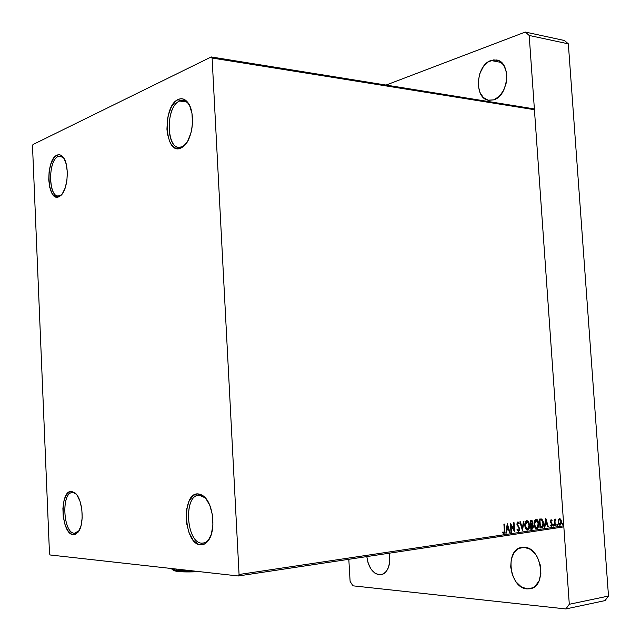 <?xml version="1.0" encoding="UTF-8"?>
<svg xmlns="http://www.w3.org/2000/svg" width="641" height="641" viewBox="0 0 641 641"><rect width="100%" height="100%" fill="white"/><g stroke="black" fill="none" stroke-linecap="round" stroke-linejoin="round"><path stroke-width="0.96" d="M72.705 492.584C61.143 491.439 62.906 533.24 74.452 533.28L73.346 534.69C61.095 534.618 59.22 490.221 71.488 491.423L76.343 494.299L71.488 491.423L75.253 493.145L77.032 495.197L79.997 501.286L81.816 509.226L82.192 517.784L81.054 525.596L78.603 531.437L75.221 534.418L73.346 534.69L71.447 534.121L67.858 530.636L64.989 524.53L63.251 516.734L62.898 508.401L63.972 500.757L66.327 494.932L69.629 491.799L71.488 491.423L74.829 492.785C82.857 498.289 84.884 525.404 77.753 532.559L73.346 534.69L74.452 533.28C63.187 533.288 61.031 492.673 72.249 492.6L72.705 492.584M75.983 533.104L74.452 533.28L75.983 533.104M199.415 495.261C183.446 493.866 185.85 542.911 201.819 543.167L200.625 544.834C183.671 544.521 181.123 492.448 198.069 493.89L199.415 495.261L203.453 496.567L206.338 499.099L205.016 497.753L199.415 495.261L198.069 493.89L200.705 494.435L203.301 495.942L205.761 498.361L209.879 505.557L212.403 514.939L212.916 525.035L211.338 534.241L207.916 541.092L205.689 543.288L203.221 544.554L200.625 544.834L197.989 544.137L193.029 539.978L189.063 532.759L186.675 523.585L186.194 513.794L186.699 509.122L189.111 501.07L193.093 495.717L195.505 494.331L198.069 493.89L204.014 496.535C213.509 504.147 216.113 530.964 208.229 540.683C206.009 543.64 203.469 545.018 200.625 544.834L201.819 543.167C186.331 542.991 183.254 495.701 198.63 495.293L199.415 495.261M204.487 542.831L201.819 543.167L204.487 542.831M179.624 101.03C164.368 106.967 166.668 153.912 181.924 146.837L180.738 148.143C164.545 155.619 162.109 105.773 178.294 99.435L179.624 101.03L186.691 101.959L179.624 101.03L183.27 100.429L184.76 100.821L187.541 102.72L189.536 105.372L188.614 103.978C185.962 100.589 182.965 99.603 179.624 101.03L178.294 99.435L180.81 98.754L183.286 99.043L185.634 100.284L187.757 102.448L189.568 105.444L191.98 113.473L192.468 123.12L191.955 128.08L190.962 132.855L187.701 141.132L183.214 146.677L180.738 148.143L178.222 148.672L175.77 148.239L173.479 146.877L171.435 144.642L169.697 141.629L167.413 133.729L166.94 129.153L167.429 119.563L168.375 114.899L171.484 106.718L175.842 101.038L178.294 99.435C181.836 97.913 185.017 98.946 187.845 102.552C195.657 111.967 193.005 139.089 183.647 146.316L180.738 148.143L181.924 146.837L178.799 147.31C165.482 147.029 166.187 106.077 179.624 101.03M58.211 156.484C47.097 160.667 48.804 200.945 59.901 195.657L58.804 196.803C47.025 202.396 45.223 159.625 57.009 155.162L58.211 156.484L62.385 156.877L58.211 156.484L60.334 156.1L63.932 158.343L61.352 156.332L58.211 156.484L57.009 155.162L58.836 154.729L60.639 155.114L63.884 158.263L66.231 164.168L67.305 171.924L66.928 180.305L65.174 187.989L62.313 193.782L58.804 196.803L56.977 197.124L53.523 195.361L52.033 193.35L49.774 187.468L48.748 179.889L49.109 171.716L50.783 164.168L53.556 158.351L57.009 155.162C59.012 154.273 60.903 154.769 62.674 156.652C69.781 163.399 68.218 190.353 60.454 195.801L58.804 196.803L59.901 195.657L58.083 195.962C48.059 196.194 48.171 160.13 58.211 156.484M212.107 58.027L534.426 109.691L563.76 525.788L239.061 574.496L212.107 58.027L211.218 56.945L32.971 144.537L32.507 145.972L49.493 553.68L50.078 554.97L238.284 575.971L562.902 527.014L563.76 525.788L534.426 109.691L533.44 108.77L211.218 56.945L32.971 144.537L32.507 145.972L49.493 553.68L50.078 554.97L238.284 575.971L239.061 574.496L212.107 58.027L211.218 56.945L533.44 108.77L534.426 109.691L212.107 58.027M558.351 519.755L558.239 523.24L559.216 524.995L560.162 525.147L561.3 523.336L561.22 520.436L559.873 518.529L558.351 519.755L558.063 522.111L559.753 525.203L561.404 521.622L560.803 519.394L559.705 518.497L558.351 519.755M554.777 525.852L555.242 525.788L555.002 521.365L555.675 519.074L554.85 520.252L554.785 519.298L554.329 519.37L554.777 525.852L555.242 525.788L555.002 521.365L555.939 519.242L554.85 520.252L554.785 519.298L554.329 519.37L554.777 525.852M551.132 519.715L550.395 521.806L551.893 524.907L551.412 525.668L550.723 525.075L550.507 525.716L551.372 526.461L552.205 525.716L552.358 524.434L550.875 521.75L551.028 520.62L551.853 521.101L552.085 520.508L551.132 519.715L550.371 521.542L551.901 524.538L551.412 525.668L550.723 525.075L550.507 525.716L551.516 526.453L552.358 524.434L550.827 521.445L551.212 520.508L551.853 521.101L552.085 520.508L551.132 519.715M541.421 527.847L543.143 526.229L543.296 521.902L541.974 519.186L539.377 519.082L540.002 528.056L541.421 527.847C543.015 527.271 543.688 525.7 543.448 523.136L541.773 519.066L539.377 519.082L540.002 528.056L541.421 527.847M530.868 529.418L532.703 528.945L533.392 526.926L533.048 525.107L532.246 524.29L532.423 521.053L531.718 520.284L530.243 520.38L530.868 529.418L532.102 529.234L533.384 526.453L532.246 524.29L532.695 522.287L531.461 520.236L530.243 520.38L530.868 529.418M522.487 530.668L523.953 521.277L523.433 521.349L522.383 528.464L520.388 521.782L519.859 521.862L522.487 530.668L523.953 521.277L523.433 521.349L522.383 528.464L520.388 521.782L519.859 521.862L522.487 530.652M511.486 532.31L511.021 525.484L514.659 531.838L514.042 522.687L513.553 522.76L514.01 529.578L510.372 523.208L510.997 532.383L511.486 532.31L510.989 532.31L511.486 532.31L511.021 525.484L514.659 531.838L514.042 522.687L513.553 522.76L514.01 529.578L510.372 523.208L510.997 532.383L511.486 532.31M504.307 530.259L504.018 532.615L502.768 532.054L502.56 532.799L503.85 533.681L504.82 532.342L504.395 524.058L503.898 524.13L504.307 530.259L503.786 532.735L502.768 532.054L502.56 532.799L503.85 533.681L504.812 530.283L504.395 524.058L503.898 524.13L504.307 530.259M507.271 523.649L505.837 533.152L506.374 533.072L506.831 530.019L508.625 529.754L509.483 532.607L510.012 532.527L507.271 523.649L505.837 533.152L506.374 533.072L506.831 530.019L508.625 529.754L509.483 532.607L510.012 532.527L507.271 523.649M518.521 531.493L519.458 530.516L519.683 528.833L517.447 524.394L517.824 522.88L518.881 523.881L519.226 523.272L518.008 521.894L517.095 522.736L516.958 524.554L518.978 528.016L519.17 529.522L518.425 530.564L517.335 529.186L516.975 529.706L518.521 531.493L519.683 528.833L517.407 524.082L517.96 522.84L518.881 523.881L519.226 523.272L518.048 521.894L516.926 524.194L519.202 528.889L518.425 530.564L517.335 529.186L516.975 529.706L518.521 531.493M524.827 525.772L525.308 528.112L526.461 529.851L527.551 530.147L528.577 529.522L529.626 525.852L528.817 521.99L527.96 520.925L526.582 520.7L524.947 523.449L524.827 525.772L527.551 530.147C529.121 529.314 529.811 527.607 529.602 525.035L526.862 520.628C525.3 521.478 524.618 523.192 524.827 525.772M534.041 524.434L534.514 526.75L535.66 528.48L536.733 528.777L537.743 528.16L538.777 524.514L537.975 520.676L537.126 519.619L535.772 519.394L534.153 522.119L534.041 524.434L536.733 528.777C538.28 527.952 538.953 526.261 538.752 523.697L536.044 519.322C534.498 520.163 533.833 521.87 534.041 524.434M545.691 518.184L544.369 527.407L544.874 527.327L545.299 524.37L546.997 524.122L547.815 526.894L548.319 526.814L545.763 518.168L544.369 527.407L544.874 527.327L545.299 524.37L546.997 524.122L547.815 526.894L548.319 526.814L545.691 518.184M553.279 525.444L553.88 526.037L553.784 524.691L553.279 525.316L553.712 526.125L553.664 524.65L553.279 525.444M556.797 524.923L557.39 525.508L557.301 524.17L556.797 524.795L557.229 525.604L557.181 524.13L556.797 524.923M562.494 524.074L563.086 524.659L562.99 523.328L562.494 523.945L562.926 524.755L562.87 523.28L562.494 524.074M61.889 194.335L59.901 195.657L61.889 194.335M185.826 143.985L181.924 146.837L185.826 143.985M210.024 537.631C208.125 540.916 205.841 542.751 203.165 543.135L201.819 543.167C204.503 543.336 206.891 542.038 208.982 539.257L210.024 537.631M79.027 530.748L74.452 533.28L79.027 530.748M239.061 574.496L563.76 525.788L562.902 527.014L238.284 575.971L239.061 574.496M504.018 524.114L504.812 530.283L503.514 533.657L504.483 531.91L504.018 524.114M502.897 532.511L503.626 532.727M507.175 524.282L510.012 532.527L509.459 532.535L507.175 524.282M508.249 529.738L506.454 530.003L506.374 533.072L505.845 533.072L506.454 530.003L508.249 529.738M507.079 525.844L506.598 529.033L507.079 525.844L508.353 528.849L506.975 529.049L507.079 525.844M510.412 523.737L514.01 529.578L510.412 523.737M513.665 522.744L514.25 531.309L513.665 522.744M510.645 525.468L511.109 532.286L510.645 525.468M517.856 530.532L517.095 529.53L518.265 530.556M517.832 521.918L519.226 523.272L518.705 523.513L517.952 521.966M517.728 522.832L517.031 524.066L517.399 525.203L518.441 526.037L519.683 528.833L518.184 531.469L519.082 530.492L519.306 528.809L517.151 524.683L517.664 522.824M520.027 521.838L522.383 528.464L520.027 521.838M523.569 521.333L522.287 529.995L523.569 521.333M526.942 520.62L529.226 525.019C529.434 527.591 528.745 529.298 527.174 530.131L528.577 528.905L529.25 525.428L528.44 521.974L527.046 520.644M526.902 529.218L525.556 528.104L524.907 525.027L525.484 522.463L526.798 521.534M527.239 529.234L524.931 525.684L526.573 521.542L527.815 521.822L529.057 524.45L528.745 527.968L527.912 529.057L526.806 529.105L524.931 525.684L525.86 522.479L527.134 521.542L529.129 525.099L527.471 529.218L525.308 525.7L526.934 521.558M531.341 520.268L532.695 522.287L531.87 524.274L533.384 526.453L532.102 529.234L530.86 529.346L532.326 528.929L533.016 526.91L532.671 525.091L531.87 524.274L532.318 522.271L531.469 520.324M530.908 525.011L531.357 524.971M530.9 528.4L530.668 525.043L532.054 525.019L532.903 526.525L531.277 528.424L530.668 525.043L530.9 528.4M530.604 524.122L530.411 521.221L531.477 521.157L532.222 522.375L531.229 524.098L530.604 524.122L530.411 521.221L530.604 524.122M531.277 521.165L531.95 521.429L532.222 522.744L531.862 523.833L530.98 524.138L530.788 521.237L531.277 521.165M536.116 519.314L538.376 523.689C538.576 526.245 537.903 527.936 536.357 528.761L537.743 527.551L538.4 524.498L537.903 521.341L536.221 519.338M536.084 527.855L534.754 526.742L534.113 523.689L534.674 521.149L535.972 520.22M536.092 520.244L538.28 523.769L536.653 527.855L534.137 524.346L536.261 527.839M534.514 524.362L536.124 520.244L534.514 524.362L535.179 520.957L536.02 520.268L536.99 520.508L538.256 523.441L537.607 527.166L536.765 527.831L535.796 527.607L534.514 524.362M541.861 527.543L542.871 525.852L543.007 522.503L542.11 519.723L540.852 518.898L541.773 519.066L543.063 523.12C543.312 525.684 542.639 527.255 541.044 527.831L541.308 527.775M540.82 519.835L539.538 519.923L541.589 519.947L542.975 523.2L542.15 526.573L540.026 527.054L539.538 519.923L540.026 527.054L539.538 519.923L540.531 519.819M545.595 518.849L548.319 526.814L547.799 526.822L545.595 518.849M546.621 524.106L544.922 524.354L544.874 527.327L544.377 527.335L544.922 524.354L546.621 524.106M545.499 520.316L545.058 523.409L545.499 520.316L546.733 523.232L545.435 523.425L545.499 520.316M551.012 519.739L552.085 520.508L551.613 520.732L551.012 519.739M550.923 520.492L550.603 522.006L552.358 524.434L551.204 526.429L551.949 524.162L550.451 521.277L551.276 520.508M553.463 524.731L554.048 525.332L553.487 526.029L553.463 524.731M554.409 519.354L554.85 520.252L554.409 519.354M555.427 519.122L555.939 519.242L555.41 519.875L555.427 519.122M555.587 519.875L555.178 519.867M554.826 520.252L555.242 525.788L554.777 525.78L554.826 520.252M556.981 524.21L557.558 524.811L557.005 525.5L556.981 524.21M559.481 518.513L560.803 519.394L561.404 521.622L559.97 525.195L561.027 521.606L560.426 519.378L559.481 518.513M559.248 519.282L558.143 522.038L559.553 519.298L560.546 520.075L560.955 521.694L560.442 524.074L558.976 524.218L558.191 522.463L558.463 519.955L559.689 519.298L560.955 521.694L559.913 524.402L558.143 522.038L559.665 524.394M559.769 524.41L558.567 522.479L559.176 519.29M562.67 523.368L563.255 523.961L562.702 524.65L562.67 523.368M508.353 528.849L506.975 529.049L507.456 525.86L508.353 528.849M531.285 525.027L532.527 525.372L532.911 526.918L532.495 528.064L531.277 528.424L531.285 525.027M539.914 519.931L541.901 520.147L542.959 522.952L542.406 526.293L540.411 527.062L539.914 519.931M546.733 523.232L545.435 523.425L545.876 520.332L546.733 523.232M389.231 553.207C390.874 565.074 388.166 572.261 381.107 574.777L379.256 574.841L382.877 574.248L379.256 574.841L383.614 573.871L385.529 572.365L388.454 567.597L389.816 561.123L389.231 553.207M524.186 547.302C541.717 547.118 547.422 586.595 530.059 588.759L527.022 588.895L532.911 587.765L527.022 588.895L529.955 588.775L532.735 587.853L535.243 586.162L539.097 580.746L540.876 573.35L540.315 565.13L537.487 557.382L535.355 554.08L530.083 549.233L524.186 547.302L518.561 548.528L514.042 552.694L511.294 559.144L510.701 566.924L512.351 574.873L516.013 581.844L521.157 586.771L527.022 588.895C509.283 588.142 504.515 549.169 521.854 547.414L524.186 547.302M490.982 60.502L496.527 59.99C511.43 61.704 508.93 95.942 493.666 99.868L499.067 96.535L503.465 90.653L506.182 83.122L506.775 75.117L506.222 71.327L503.554 64.933L499.179 60.911L493.794 59.861L488.242 61.897L483.354 66.68L479.853 73.451L478.25 81.199L478.234 85.085L479.797 92.168L483.258 97.464L488.122 100.18L493.666 99.868L488.754 100.3C473.843 98.882 475.694 65.19 490.982 60.502L501.446 62.498L490.982 60.502M565.843 608.95L605.032 600.601L565.843 608.95L352.919 585.818L565.843 608.95L569.296 604.279L529.194 35.463L568.335 43.844L608.493 596.042L569.296 604.279L565.843 608.95M348.816 559.305L350.106 581.371L348.816 559.305M564.425 40.503L525.291 32.05L386.058 85.069L525.291 32.05L529.194 35.463L569.296 604.279L608.493 596.042L605.032 600.601L608.493 596.042L568.335 43.844L529.194 35.463L525.291 32.05L564.425 40.503L568.335 43.844L564.425 40.503M352.919 585.818L350.106 581.371L352.919 585.818M366.82 556.588L368.03 562.726L370.835 568.783L374.769 573.038L379.256 574.841C372.469 573.198 368.327 567.117 366.82 556.588M172.325 569.448L173.703 570.658L177.645 571.492L176.419 570.306L172.325 569.448L171.628 568.535M171.708 568.543L171.732 569.048L176.419 570.306L176.355 569.064L176.419 570.306L191.202 570.722L176.419 570.306L177.645 571.492L173.31 570.434M199.375 571.628L177.645 571.492C182.693 572.036 189.936 572.076 199.375 571.628M61.456 194.712L60.454 195.801M63.547 157.902L62.674 156.652M184.664 145.122L183.647 146.316M188.614 103.978L187.845 102.552M208.982 539.257L208.229 540.683M205.016 497.753L204.014 496.535M78.603 531.269L77.753 532.559M75.854 493.874L74.829 492.785"/></g></svg>
